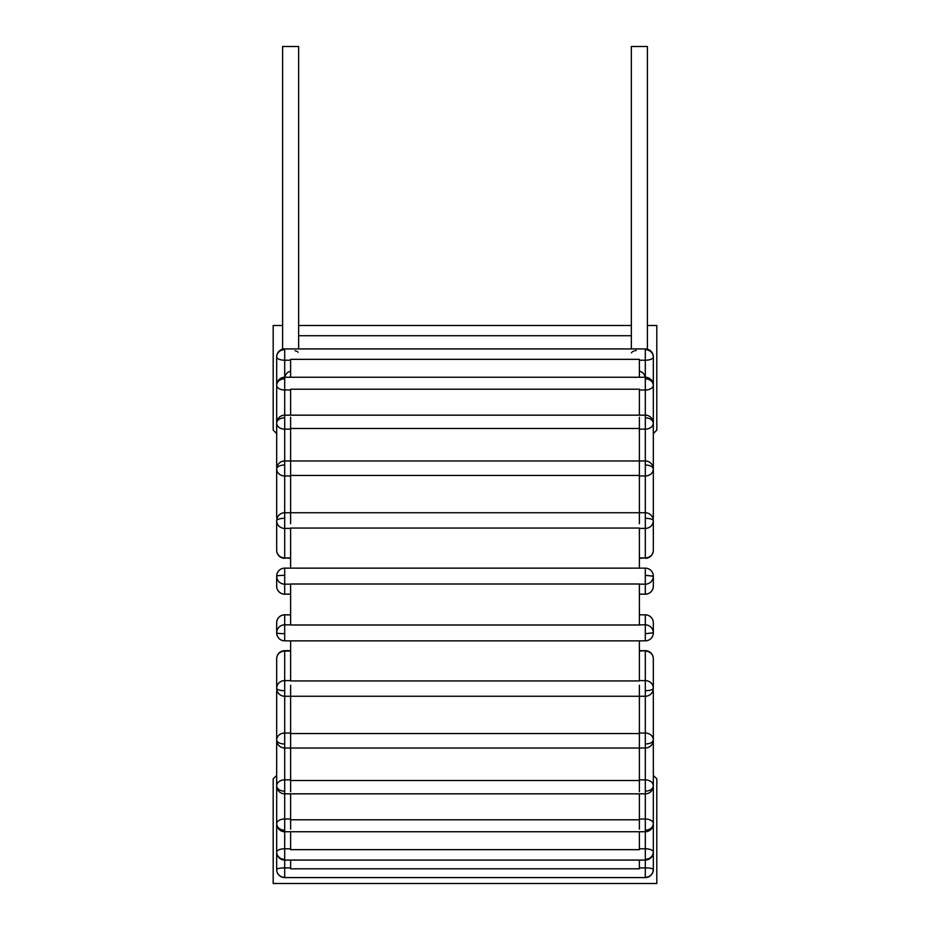 <?xml version="1.0" encoding="UTF-8"?>
<svg xmlns="http://www.w3.org/2000/svg" width="930" height="930" viewBox="0 0 930 930"><rect width="100%" height="100%" fill="white"/><g stroke="black" fill="none" stroke-linecap="round" stroke-linejoin="round"><path stroke-width="1.4" d="M282.604 325.5L273.188 325.5L273.188 430.125L276.675 433.613M653.325 433.613L656.812 430.125L656.812 325.5L647.396 325.5M631.354 325.5L298.646 325.5M298.646 335.718L631.354 335.718M276.675 775.388L273.188 778.875L273.188 883.5L656.812 883.5L656.812 778.875L653.325 775.388M653.325 801.067L653.325 801.648M276.675 801.067L276.675 801.648M639.375 460.989L639.375 428.474L290.625 428.474L290.625 417.221M639.375 415.164L639.375 389.205L290.625 389.205L290.625 415.164M639.375 512.744L639.375 475.451L290.625 475.451L290.625 462.059M290.625 428.474L290.625 460.989M290.625 513.139L290.625 523.741M290.625 475.451L290.625 512.744M645.304 568.149L645.304 584.156A8.021 7.975 0 0 0 653.325 576.17A8.021 8.021 0 0 0 645.304 568.149L639.375 568.149L639.375 528.054L290.625 528.054L290.625 568.149L284.696 568.149A8.021 8.021 0 0 0 276.675 576.17A8.021 7.975 0 0 0 284.696 584.156L284.696 575.333A8.021 0.837 180 0 0 276.675 576.17L276.675 586.167A8.021 8.021 0 0 0 284.696 594.189L284.696 594.142A8.021 7.975 180 0 1 276.675 586.167M290.625 624.995L290.625 584.005L639.375 584.005L639.375 624.995L290.625 624.995M290.625 640.851L290.625 680.946L639.375 680.946L639.375 640.851L284.696 640.851L284.696 633.667A8.021 0.837 180 0 1 276.675 632.83A8.021 8.021 0 0 0 284.696 640.851M290.625 860.076L290.625 868.806L639.375 868.806L639.375 860.076M290.625 831.746L290.625 849.66L639.375 849.66L639.375 831.746M290.625 793.836L290.625 829.165M290.625 748.011L290.625 791.779M290.625 696.256L290.625 746.941M290.625 685.259L290.625 695.861M639.375 377.255L639.375 359.34L290.625 359.34L290.625 377.255M639.375 568.149L290.625 568.149M639.375 696.256L639.375 733.549L290.625 733.549M639.375 748.011L639.375 780.526L290.625 780.526M639.375 793.836L639.375 819.795L290.625 819.795M631.458 352.854L631.9 352.203M632.679 351.61L633.679 351.122M634.923 350.726L636.213 350.459M295.089 350.726L296.31 351.122M297.321 351.61L298.1 352.203M639.375 389.984L645.304 389.984A8.021 4.72 0 0 0 653.325 385.276A8.021 8.021 0 0 0 645.304 377.255L645.304 528.391A8.021 7.626 0 0 0 653.325 520.765C652.837 519.254 650.163 518.428 645.304 518.289M290.625 557.919L284.696 557.919L284.696 518.289A8.021 2.476 180 0 0 276.675 520.765A8.021 7.626 0 0 0 284.696 528.391L290.625 528.391M284.696 518.289L284.696 512.744L645.304 512.744A8.021 8.021 0 0 1 653.325 520.765L653.325 550.293A8.021 7.626 180 0 1 645.304 557.919L639.375 558.314M290.625 558.314L284.696 557.919A8.021 7.626 180 0 1 276.675 550.293L276.675 520.765A8.021 8.021 0 0 1 284.696 512.744L284.696 465A8.021 4.011 180 0 0 276.675 469.011A8.021 6.952 0 0 0 284.696 475.962L290.625 475.962M639.375 428.474L639.375 417.221M639.375 475.451L639.375 462.059M639.375 513.139L639.375 523.741M639.375 819.795L639.375 829.165M639.375 780.526L639.375 791.779M639.375 685.259L639.375 695.861M639.375 733.549L639.375 746.941M639.375 680.609L645.304 680.609L645.304 696.256A8.021 8.021 0 0 0 653.325 688.235A8.021 7.626 180 0 0 645.304 680.609L645.304 651.081A8.021 7.626 0 0 1 653.325 658.707A8.021 8.021 0 0 0 645.304 650.686L639.375 651.081M639.375 733.038L645.304 733.038L645.304 748.011A8.021 8.021 0 0 0 653.325 739.989A8.021 6.952 180 0 0 645.304 733.038L645.304 696.256L284.696 696.256L284.696 690.711A8.021 2.476 180 0 1 276.675 688.235A8.021 8.021 0 0 0 284.696 696.256L284.696 733.038A8.021 6.952 180 0 0 276.675 739.989A8.021 8.021 0 0 0 284.696 748.011L284.696 744A8.021 4.011 180 0 1 276.675 739.989L276.675 785.815A8.021 8.021 0 0 0 284.696 793.836L284.696 791.186A8.021 5.371 180 0 1 276.675 785.815L276.675 823.724A8.021 8.021 0 0 0 284.696 831.746L284.696 830.211A8.021 6.487 180 0 1 276.675 823.724L276.675 852.054A8.021 8.021 0 0 0 284.696 860.076L284.696 859.378A8.021 7.324 180 0 1 276.675 852.054L276.675 869.562A8.021 8.021 0 0 0 284.696 877.583L284.696 877.409A8.021 7.847 180 0 1 276.675 869.562A8.021 1.662 180 0 1 284.696 867.888L284.696 860.076L645.304 860.076L645.304 877.583A8.021 8.021 0 0 0 653.325 869.562A8.021 1.662 180 0 0 645.304 867.888L639.375 867.888M290.625 680.609L284.696 680.609A8.021 7.626 180 0 0 276.675 688.235L276.675 658.707A8.021 7.626 0 0 1 284.696 651.081L284.696 650.686A8.021 8.021 0 0 0 276.675 658.707M653.325 658.707L653.325 688.235C652.837 689.746 650.163 690.572 645.304 690.711M639.375 624.844L645.304 624.844L645.304 640.851A8.021 8.021 0 0 0 653.325 632.83A8.021 7.975 180 0 0 645.304 624.844L645.304 614.858A8.021 7.975 0 0 1 653.325 622.833A8.021 8.021 0 0 0 645.304 614.811L639.375 614.858M290.625 624.844L284.696 624.844A8.021 7.975 180 0 0 276.675 632.83L276.675 622.833A8.021 7.975 0 0 1 284.696 614.858L290.625 614.858M653.325 622.833L653.325 632.83L645.304 633.667M276.931 690.223A8.021 8.021 0 0 0 276.675 692.211A8.021 6.952 0 0 1 276.966 690.362M645.304 877.409C650.163 876.944 652.837 874.328 653.325 869.562L653.325 852.054A8.021 3.267 180 0 0 645.304 848.788L645.304 860.076A8.021 8.021 0 0 0 653.325 852.054L653.325 823.724A8.021 4.72 180 0 0 645.304 819.016L645.304 831.746A8.021 8.021 0 0 0 653.325 823.724L653.325 785.815A8.021 5.964 180 0 0 645.304 779.863L645.304 793.836A8.021 8.021 0 0 0 653.325 785.815L653.325 739.989C652.837 742.431 650.163 743.768 645.304 744M290.625 779.863L284.696 779.863A8.021 5.964 180 0 0 276.675 785.815M653.325 785.815C652.837 789.082 650.163 790.872 645.304 791.186M290.625 819.016L284.696 819.016A8.021 4.72 180 0 0 276.675 823.724M653.325 823.724C652.837 827.677 650.163 829.839 645.304 830.211M290.625 848.788L284.696 848.788A8.021 3.267 180 0 0 276.675 852.054M653.325 852.054C652.837 856.507 650.163 858.948 645.304 859.378M645.304 575.333L653.325 576.17L653.325 586.167A8.021 7.975 180 0 1 645.304 594.142L639.375 594.142M276.966 518.638A8.021 6.952 180 0 1 276.675 516.789L276.675 423.185A8.021 5.964 0 0 0 284.696 429.137L284.696 417.814A8.021 5.371 180 0 0 276.675 423.185L276.675 385.276A8.021 4.72 0 0 0 284.696 389.984L284.696 378.789A8.021 6.487 180 0 0 276.675 385.276L276.675 356.946A8.021 3.267 0 0 0 284.696 360.212L284.696 349.622A8.021 7.324 180 0 0 276.675 356.946A8.021 8.021 0 0 1 284.696 348.924L645.304 348.924L645.304 360.212A8.021 3.267 0 0 0 653.325 356.946C652.837 352.493 650.163 350.052 645.304 349.622M639.375 475.962L645.304 475.962A8.021 6.952 0 0 0 653.325 469.011L653.325 516.789A8.021 6.952 180 0 1 653.034 518.638M639.375 429.137L645.304 429.137A8.021 5.964 0 0 0 653.325 423.185L653.325 469.011C652.837 466.569 650.163 465.233 645.304 465M645.304 348.924L645.304 348.924A8.021 8.021 0 0 1 653.325 356.946L653.325 423.185C652.837 419.918 650.163 418.128 645.304 417.814M653.325 385.276C652.837 381.323 650.163 379.161 645.304 378.789M645.362 377.255L645.304 377.092C644.304 373.86 642.328 371.895 639.375 371.21M284.638 377.255L284.696 377.092C285.696 373.86 287.672 371.895 290.625 371.21M631.354 348.924L631.354 46.5L647.396 46.5L647.396 349.203M282.604 349.203L282.604 46.5L298.646 46.5L298.646 348.924M639.375 557.919L645.304 557.919L645.304 528.391L639.375 528.391M290.625 651.081L284.696 651.081L284.696 690.711M284.696 633.667L284.696 614.858M290.625 733.038L284.696 733.038L284.696 744M653.034 690.362A8.021 6.952 0 0 1 653.325 692.211A8.021 8.021 0 0 0 653.069 690.223M284.696 791.186L284.696 748.011L645.304 748.011L645.304 779.863L639.375 779.863M284.696 830.211L284.696 793.836L645.304 793.836L645.304 819.016L639.375 819.016M284.696 859.378L284.696 831.746L645.304 831.746L645.304 848.788L639.375 848.788M290.625 867.888L284.696 867.888L284.696 877.409M290.625 594.142L284.696 594.142L284.696 584.156L290.625 584.156M645.304 594.142L645.304 584.156L639.375 584.156M284.696 575.333L284.696 568.149M284.696 465L284.696 429.137L290.625 429.137M284.696 417.814L284.696 389.984L290.625 389.984M284.696 378.789L284.696 377.255A8.021 8.021 0 0 0 276.675 385.276M639.375 360.212L645.304 360.212L645.304 377.092M284.696 377.092L284.696 360.212L290.625 360.212M284.696 349.622L284.696 348.924M276.675 520.765L276.675 550.293A8.021 8.021 0 0 0 284.696 558.314M645.304 650.686L639.375 650.686M290.625 650.686L284.696 650.686M645.304 614.811L639.375 614.811M290.625 614.811L284.696 614.811A8.021 8.021 0 0 0 276.675 622.833M645.304 640.851L639.375 640.851M276.675 692.211L276.675 739.989M653.325 739.989L653.325 692.211M645.304 877.583L284.696 877.583M653.325 586.167A8.021 8.021 0 0 1 645.304 594.189L639.375 594.189M290.625 594.189L284.696 594.189M653.325 469.011A8.021 8.021 0 0 0 645.304 460.989L284.696 460.989A8.021 8.021 0 0 0 276.675 469.011M276.675 516.789A8.021 8.021 0 0 0 276.931 518.777M653.069 518.777A8.021 8.021 0 0 0 653.325 516.789M653.325 423.185A8.021 8.021 0 0 0 645.304 415.164L284.696 415.164A8.021 8.021 0 0 0 276.675 423.185M645.304 377.255L284.696 377.255M645.304 558.314A8.021 8.021 0 0 0 653.325 550.293"/></g></svg>
